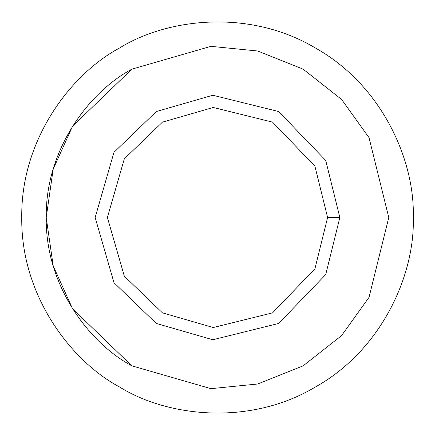 <?xml version="1.0" encoding="UTF-8"?>
<svg xmlns="http://www.w3.org/2000/svg" width="435" height="435" viewBox="0 0 435 435"><rect width="100%" height="100%" fill="white"/><g stroke="black" fill="none" stroke-linecap="round" stroke-linejoin="round"><path stroke-width="0.65" d="M339.844 217.5L327.609 217.5L314.902 268.846L272.555 312.857L213.264 327.528L162.445 312.857L124.328 276.181L107.391 217.5L124.328 158.818L162.445 122.143L213.264 107.472L272.555 122.143L314.902 166.154L327.609 217.5L339.844 217.5L325.728 160.45L278.672 111.545L212.797 95.249L156.328 111.545L113.981 152.299L95.156 217.5L113.981 282.701L156.328 323.455L212.797 339.751L278.672 323.455L325.728 274.55L339.844 217.5L325.728 274.55L278.672 323.455L212.797 339.751L156.328 323.455L113.981 282.701L95.156 217.5L113.981 152.299L156.328 111.545L212.797 95.249L278.672 111.545L325.728 160.45L339.844 217.5M327.609 217.5L314.902 166.154L272.555 122.143L213.264 107.472L162.445 122.143L124.328 158.818L107.391 217.5L124.328 276.181L162.445 312.857L213.264 327.528L272.555 312.857L314.902 268.846L327.609 217.5M388.781 217.5L369.016 137.629L341.589 99.441L303.141 69.165L257.699 51.004L210.91 46.344L131.859 69.165C88.979 92.013 45.327 149.678 46.219 217.5C45.327 285.322 88.979 342.987 131.859 365.835L210.91 388.656L257.699 383.996L303.141 365.835L341.589 335.559L369.016 297.371L388.781 217.5L369.016 297.371L341.589 335.559L303.141 365.835L257.699 383.996L210.91 388.656L131.859 365.835L72.569 308.785L53.211 265.937L46.219 217.5L53.211 169.063L72.569 126.215L131.859 69.165L210.91 46.344L257.699 51.004L303.141 69.165L341.589 99.441L369.016 137.629L388.781 217.5M156.328 323.455L113.981 282.701L95.156 217.5L113.981 152.299L156.328 111.545M413.25 217.5C415.142 162.005 383.012 85.853 315.375 47.975C248.755 8.336 166.741 18.591 119.625 47.975C70.617 74.086 20.733 139.988 21.75 217.5C20.733 295.012 70.617 360.914 119.625 387.025C166.741 416.409 248.755 426.664 315.375 387.025C383.012 349.147 415.142 272.995 413.25 217.5C415.142 272.995 383.012 349.147 315.375 387.025C248.755 426.664 166.741 416.409 119.625 387.025C70.617 360.914 20.733 295.012 21.75 217.5C20.733 139.988 70.617 74.086 119.625 47.975C166.741 18.591 248.755 8.336 315.375 47.975C383.012 85.853 415.142 162.005 413.25 217.5M131.859 365.835C88.979 342.987 45.327 285.322 46.219 217.5C45.327 149.678 88.979 92.013 131.859 69.165"/></g></svg>
